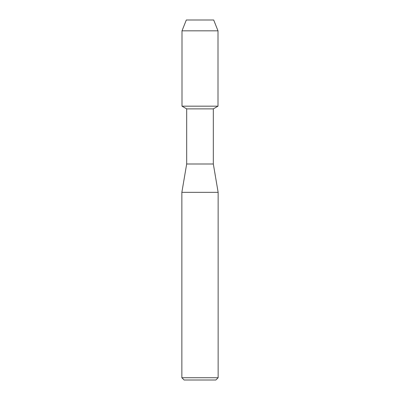 <?xml version="1.0" encoding="UTF-8"?>
<svg xmlns="http://www.w3.org/2000/svg" width="400" height="400" viewBox="0 0 400 400"><rect width="100%" height="100%" fill="white"/><g stroke="black" fill="none" stroke-linecap="round" stroke-linejoin="round"><path stroke-width="0.6" d="M213.69 20L186.31 20L213.69 20L218 30.83L218 106.175L200 106.175L218 106.175L213.325 108.875L213.325 164L218.14 192.345L218.14 377.73L181.86 377.73L184.125 380L215.875 380L218.14 377.73M213.325 164L186.675 164L186.675 108.875L213.325 108.875M186.675 164L181.86 192.345L218.14 192.345M186.31 20L182 30.83L182 106.175L200 106.175L182 106.175L186.675 108.875M182 30.83L218 30.83M181.86 192.345L181.86 377.73"/></g></svg>
